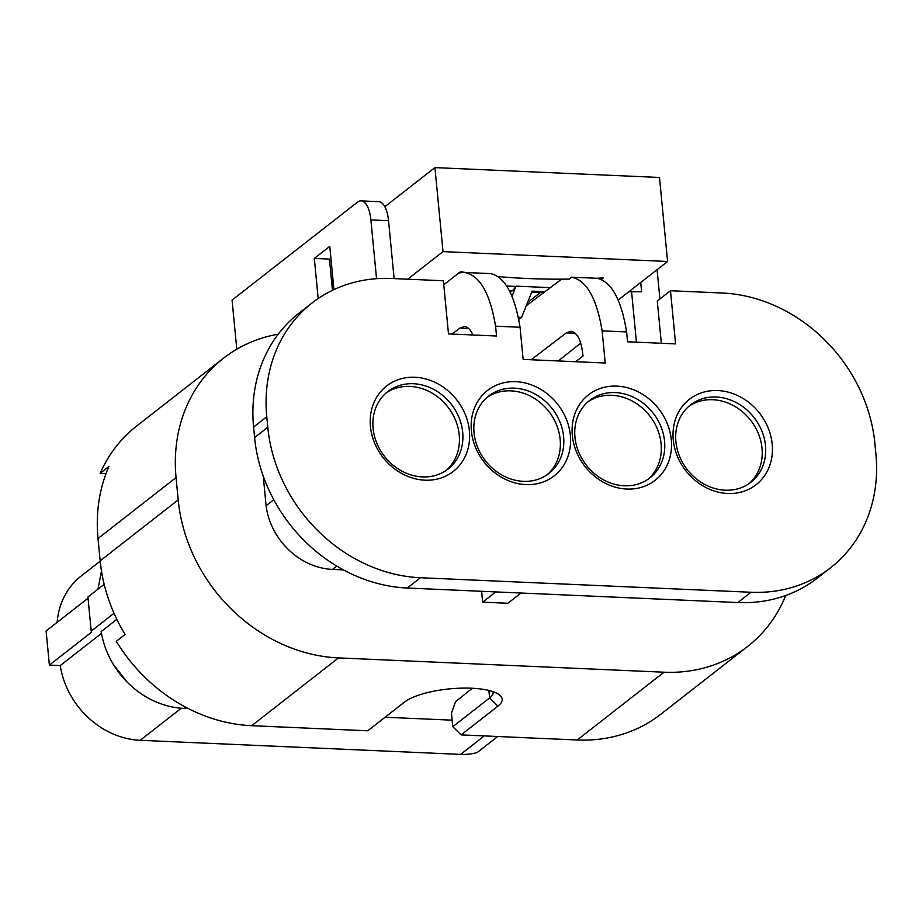 <?xml version="1.0" encoding="UTF-8"?>
<svg xmlns="http://www.w3.org/2000/svg" width="922" height="922" viewBox="0 0 922 922"><rect width="100%" height="100%" fill="white"/><g stroke="black" fill="none" stroke-linecap="round" stroke-linejoin="round"><path stroke-width="1.38" d="M181.265 708.234L140.167 740.308A80.156 69.208 -128 0 1 60.241 665.569L49.385 665.096L91.601 632.135L91.209 631.132L114.04 613.303M88.039 598.228L46.1 630.971L49.385 665.096M100.187 561.175L81.113 576.066A80.156 69.208 52 0 0 57.141 622.35M140.167 740.308L460.62 754.392A63.572 54.882 52 0 0 477.158 752.548L497.719 736.505M101.478 571.11L97.974 589.17M116.84 619.33L101.166 631.57A82.922 71.593 52 0 0 112.565 663.079A82.922 71.593 52 0 0 128.319 683.248A82.922 71.593 52 0 0 183.778 708.384L188.342 708.58M126.971 681.911L113.337 664.37M452.16 720.174L385.131 717.235M101.478 633.379L60.241 665.569M104.163 584.329L87.924 597.007L91.209 631.132M670.478 290.73L675.596 343.894L627.559 341.785L626.614 331.932L602.135 330.86L605.235 363.014L523.154 359.407L520.054 327.252L495.587 326.181L496.532 336.023L448.495 333.914L443.378 280.761L391.654 278.49A152.015 131.247 -128 0 0 312.005 303.038A152.015 131.247 -128 0 0 266.769 416.767L267.783 427.266A152.015 131.247 52 0 0 420.467 577.737L751.015 592.258A152.015 131.247 52 0 0 830.664 567.71A152.015 131.247 52 0 0 875.9 453.981L874.886 443.482A152.015 131.247 52 0 0 722.203 293.012L670.478 290.73L657.282 301.033L661.351 343.261M830.664 567.71L817.468 578.002A152.015 131.247 -128 0 1 737.831 602.55L407.27 588.029A152.015 131.247 52 0 1 254.587 437.558L253.585 427.059A152.015 131.247 -128 0 1 298.82 313.33L312.005 303.038M512.044 296.377L515.79 286.431A27.637 11.225 -87.5 0 1 512.125 290.891L510.223 292.309M515.79 286.431L506.708 286.027M640.732 282.443L641.631 291.801L628.862 291.709M630.291 290.591L630.371 291.502M361.101 200.892L378.769 201.664A27.637 11.225 92.5 0 1 388.542 220.692L370.886 219.92A27.637 11.225 -87.5 0 0 361.101 200.892A27.637 11.225 -87.5 0 0 357.367 202.252L232.056 300.076L236.793 349.208M394.12 278.594L388.542 220.692M263.45 476.628A66.338 57.268 52 0 0 263.577 479.475L266.101 505.729L273.788 499.736M264.291 478.921L263.577 479.475M343.445 569.9L332.508 569.416A66.338 57.268 -128 0 1 266.101 505.729M481.607 591.302L482.655 602.158L495.759 591.912M482.655 602.158L507.884 603.265L520.999 593.03M659.91 298.982L657.086 269.673M636.434 342.166L631.535 291.352M376.545 278.686L370.886 219.92M516.159 286.143L549.95 287.629M497.938 276.531A262.574 78.612 174.5 0 0 569.22 279.101L571.732 277.176L596.672 278.271A262.574 78.612 174.5 0 0 603.288 277.937L601.34 279.458M443.77 284.76L460.539 271.656A262.574 78.612 174.5 0 0 465.645 272.509L490.573 273.604C504.887 276.888 514.718 294.763 520.054 327.252M531.153 359.764L566.339 332.865L570.914 331.24C577.495 332.519 581.528 340.794 582.992 356.076L575.605 361.712M772.198 444.197A54.179 46.78 -128 0 1 702.287 485.502A54.179 46.78 -128 0 1 693.713 396.368A54.179 46.78 -128 0 1 772.198 444.197M671.274 439.759A54.179 46.78 -128 0 1 601.363 481.065A54.179 46.78 -128 0 1 592.777 391.931A54.179 46.78 -128 0 1 671.274 439.759M570.338 435.322A54.179 46.78 -128 0 1 500.427 476.628A54.179 46.78 -128 0 1 491.841 387.505A54.179 46.78 -128 0 1 570.338 435.322M469.402 430.897A54.179 46.78 -128 0 1 399.491 472.202A54.179 46.78 -128 0 1 390.916 383.068A54.179 46.78 -128 0 1 469.402 430.897M452.08 334.075L459.778 328.186L464.354 326.561C467.731 326.803 470.589 329.615 472.928 334.986M384.854 206.701L434.919 167.608L659.495 177.473L667.586 261.479L618.178 300.053M407.685 279.193L443.009 251.614L667.586 261.479M518.314 317.306L521.564 317.445L518.717 319.335M521.564 317.445L532.132 291.133L544.637 291.686M531.752 292.078L543.45 292.597M626.614 331.932C621.221 299.224 611.321 281.337 596.88 278.26M561.613 279.17L526.266 305.735M602.135 330.86C596.718 298.371 586.576 280.472 571.732 277.176M495.587 326.181C489.916 292.597 479.371 274.664 463.916 272.382L458.856 272.981M333.937 289.612L329.765 246.37L314.321 258.437L329.465 259.094L332.462 290.303M314.321 258.437L318.182 298.544M386.03 205.779L384.267 205.698M785.763 595.474A159.61 137.816 -128 0 1 747.65 646.426A159.61 137.816 -128 0 1 664.024 672.207L338.512 657.905A159.61 137.816 -128 0 1 178.2 499.908L176.056 477.596A159.61 137.816 -128 0 1 223.55 358.185A159.61 137.816 -128 0 1 278.225 334.202M580.722 343.099L558.329 360.951M331.194 277.049L332.635 276.139M333.683 289.727L332.369 276.127M443.009 251.614L434.919 167.608M540.476 292.47L527.534 302.566M106.03 473.585L100.129 473.332L108.923 466.463A159.61 137.816 52 0 0 98.009 538.517L100.164 560.83A159.61 137.816 52 0 0 125.104 634.463L116.31 641.332A159.61 137.816 52 0 0 251.683 725.695L367.751 730.789L404.574 702.045A51.136 15.305 -5.5 0 1 452.863 688.596A51.136 15.305 -5.5 0 1 499.125 694.658A51.136 15.305 -5.5 0 1 497.938 706.148L489.617 697.942L452.794 726.686L451.48 713.063L455.537 701.665L472.375 688.261M747.65 646.426L660.82 714.216A159.61 137.816 -128 0 1 577.195 739.997L461.115 734.892L497.938 706.148M100.129 473.332A159.61 137.816 -128 0 1 136.71 425.976L223.55 358.185M493.074 691.661A42.838 12.827 -5.5 0 1 493.143 692.111A42.838 12.827 -5.5 0 1 489.617 697.942L488.891 690.44M452.794 726.686L461.115 734.892M462.683 432.28A49.062 42.354 52 0 0 434.089 389.614A49.062 42.354 52 0 0 387.713 391.643A49.062 42.354 52 0 0 384.509 456.378A49.062 42.354 52 0 0 448.092 468.987A49.062 42.354 52 0 0 462.683 432.28M386.018 393.037A49.062 42.354 -128 0 1 431.715 392.91A49.062 42.354 -128 0 1 459.225 434.977A49.062 42.354 -128 0 1 446.317 470.278M765.479 445.58A49.062 42.354 52 0 0 736.885 402.914A49.062 42.354 52 0 0 690.509 404.942A49.062 42.354 52 0 0 687.305 469.678A49.062 42.354 52 0 0 750.888 482.287A49.062 42.354 52 0 0 765.479 445.58M688.815 406.348A49.062 42.354 -128 0 1 734.511 406.21A49.062 42.354 -128 0 1 762.021 448.276A49.062 42.354 -128 0 1 749.113 483.577M664.555 441.142A49.062 42.354 52 0 0 635.949 398.477A49.062 42.354 52 0 0 589.573 400.505A49.062 42.354 52 0 0 586.369 465.241A49.062 42.354 52 0 0 649.952 477.85A49.062 42.354 52 0 0 664.555 441.142M587.89 401.911A49.062 42.354 -128 0 1 633.575 401.785A49.062 42.354 -128 0 1 661.097 443.851A49.062 42.354 -128 0 1 648.178 479.152M563.619 436.717A49.062 42.354 52 0 0 535.014 394.04A49.062 42.354 52 0 0 488.637 396.08A49.062 42.354 52 0 0 485.445 460.816A49.062 42.354 52 0 0 549.016 473.412A49.062 42.354 52 0 0 563.619 436.717M486.954 397.474A49.062 42.354 -128 0 1 532.639 397.347A49.062 42.354 -128 0 1 560.161 439.414A49.062 42.354 -128 0 1 547.253 474.715M185.449 707.082L183.778 708.384M460.62 754.392L484.292 735.917M751.015 592.258L737.831 602.55M420.467 577.737L407.27 588.029M267.783 427.266L254.587 437.558M253.585 427.059L266.769 416.767M512.125 290.891L509.451 290.776M332.508 569.416L336.772 566.096M566.339 332.865L575.316 333.268M459.778 328.186L468.756 328.578M100.164 560.83L178.2 499.908M338.512 657.905L251.683 725.695M176.056 477.596L98.009 538.517M577.195 739.997L664.024 672.207M463.847 272.382L465.195 272.439"/></g></svg>
